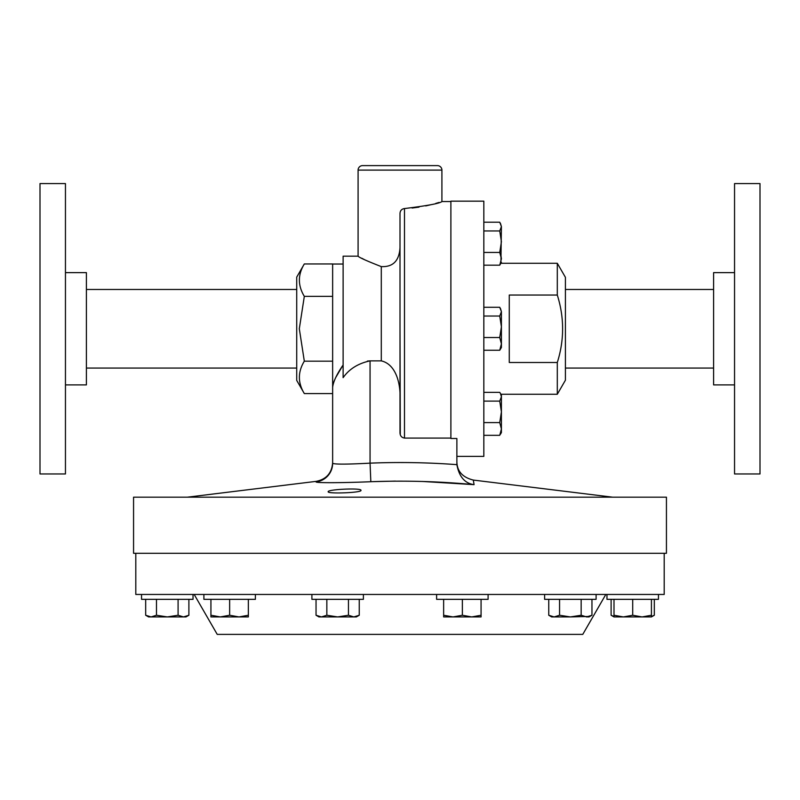 <?xml version="1.0" encoding="UTF-8"?>
<svg xmlns="http://www.w3.org/2000/svg" width="800" height="800" viewBox="0 0 800 800"><rect width="100%" height="100%" fill="white"/><g stroke="black" fill="none" stroke-linecap="round" stroke-linejoin="round"><path stroke-width="1.2" d="M360.97 490.37C362.01 487.68 327.1 489.39 328.19 491.74C327.15 494.04 362.08 492.77 360.97 490.37M734.55 272.63L713.6 272.63L713.6 384.9L734.55 384.9M734.55 226.1L734.55 473.96L760 473.96L760 183.57L734.55 183.57L734.55 226.1M456.88 456.38L483.83 456.38L483.83 201.16L450.89 201.16L450.89 438.51L456.88 438.51L456.88 464.65C459.1 476.73 464.83 483.4 474.07 484.65C439.7 481.4 405.29 480.42 370.83 481.72C341.41 482.95 315.13 483.01 316.1 481.89L316.21 481.36L187.44 497.17M557.3 263.28L565.41 277.31L565.41 380.22L557.3 394.26L557.3 362.5C564.38 340.09 564.38 317.6 557.3 295.04L557.3 263.28L500.91 263.28L501.41 226.59L499.74 230.96L501.41 241.7L499.74 252.44L501.41 258.81L499.74 265.18L501.41 262.41M557.3 394.26L500.91 394.26M557.3 295.04L509.27 295.04L509.27 362.5L557.3 362.5M450.89 438.08L404.49 438.08C401.6 437.59 400.11 435.83 400 432.82L400 213.4C400.21 210.58 401.71 208.96 404.49 208.55C427.52 205.72 440 203.38 441.91 201.53L441.91 170.1A4.49 4.49 0 0 0 437.42 165.61L362.58 165.61A4.49 4.49 0 0 0 358.09 170.1L358.09 256.17C358.93 257.4 366.66 260.88 381.29 266.61C392.99 267.16 399.23 260.84 400 247.65M412.09 208.03L419.01 207.14M425.71 205.91L431.1 204.67M435.73 203.43L439.1 202.43M367.42 361.06L370.06 360.87C358.17 363.41 349.19 369.01 343.12 377.66L343.12 256.17L358.09 256.17M361.82 258.26L364.49 259.67M333.59 382.52L334.48 380.24M335.75 377.49L343.12 364.98C336.8 374.19 333.3 381.63 332.64 387.29L332.64 463.32C334.83 464.43 347.31 464.38 370.06 463.15L364.26 463.47M304.32 263.95C297.74 274.73 297.74 285.53 304.32 296.36L299.31 328.77L304.32 361.18C297.74 371.95 297.74 382.75 304.32 393.58L296.72 380.41L296.72 277.12L304.32 263.95L332.64 263.95L332.64 387.29M456.88 461.5C456.95 471.14 462.42 477.33 473.31 480.07L474.07 484.65L473.31 480.07L612.56 497.17M133.56 553.3L666.44 553.3L666.44 497.17L133.56 497.17L133.56 553.3M311.9 594.46L311.9 599.33L363.39 599.33L363.39 594.46M203.9 594.46L203.9 599.33L255.39 599.33L255.39 594.46M544.61 594.46L544.61 599.33L596.1 599.33L596.1 594.46M135.8 553.3L135.8 594.46L141.54 594.46L141.54 599.33L193.03 599.33L193.03 594.46L193.03 599.33M606.97 599.33L606.97 594.46L606.97 599.33L658.46 599.33L658.46 594.46L664.2 594.46L664.2 553.3M436.61 594.46L436.61 599.33L488.1 599.33L488.1 594.46M194.18 594.46L217.23 634.39L582.77 634.39L605.82 594.46M141.54 594.46L658.46 594.46M65.45 384.9L86.4 384.9L86.4 272.63L65.45 272.63M65.45 473.96L65.45 183.57L40 183.57L40 473.96L65.45 473.96M471.71 616.92L481.07 616.92L481.07 615.25L471.71 616.92L462.36 615.25L453 616.92L471.71 616.92M443.64 616.92L453 616.92L443.64 615.25L443.64 616.92M481.07 599.33L481.07 615.25M462.36 599.33L462.36 615.25M443.64 599.33L443.64 615.25M642.07 616.92L651.42 616.92L651.42 615.25L642.07 616.92L632.71 615.25L623.36 616.92L642.07 616.92M614 616.92L623.36 616.92L614 615.25L614 616.92L611.11 615.25L611.11 599.33M651.42 599.33L651.42 615.25M632.71 599.33L632.71 615.25M614 599.33L614 615.25M145.68 615.25L148.58 616.92L183.49 616.92L178.09 615.25L167.29 616.92L156.48 615.25L151.08 616.92L145.68 615.25L145.68 599.33M188.89 615.25L186 616.92L183.49 616.92L188.89 615.25L188.89 599.33M148.53 616.52L151.08 616.92M156.48 599.33L156.48 615.25M178.09 599.33L178.09 615.25M586.56 616.92L589.07 616.92L591.96 615.25L586.56 616.92L581.16 615.25L570.36 616.92L589.31 616.46M548.75 615.25L551.65 616.92L570.36 616.92L559.56 615.25L554.15 616.92L548.75 615.25L548.75 599.33M591.96 599.33L591.96 615.25M581.16 599.33L581.16 615.25M559.56 599.33L559.56 615.25M220.29 616.92L248.35 616.92L248.35 615.25L239 616.92L229.64 615.25L220.29 616.92L210.93 615.25L210.93 616.92L220.29 616.92M229.64 599.33L229.64 615.25M210.93 599.33L210.93 615.25M248.35 599.33L248.35 615.25M337.64 616.92L356.36 616.92L359.25 615.25L353.85 616.92L348.45 615.25L337.64 616.92L326.84 615.25L321.44 616.92L337.64 616.92M316.04 615.25L318.93 616.92L321.44 616.92L316.04 615.25L316.04 599.33M348.45 599.33L348.45 615.25M326.84 599.33L326.84 615.25M359.25 599.33L359.25 615.25M500.4 223.23L501.41 226.59L499.74 222.21L483.83 222.21M483.83 252.44L499.74 252.44M483.83 265.18L499.74 265.18M483.83 230.96L499.74 230.96M483.83 435.32L499.74 435.32L501.41 428.96L499.74 422.59L501.41 428.96L501.41 395.13L500.4 393.38L501.41 396.73L499.74 401.11L501.41 411.85L499.74 422.59L483.83 422.59M500.93 406.19L501.41 411.85M501.41 432.55L500.4 434.3L501.41 432.55L501.41 428.96M483.83 392.36L499.74 392.36L500.4 393.38M483.83 401.11L499.74 401.11M400 328.77L400.29 434.7M400 392.78C399.43 380.58 394.9 364.03 381.29 360.87L370.06 360.87L370.06 463.15C399.03 461.98 427.97 462.49 456.88 464.65M372.02 481.67L395.46 481.1M422.5 481.46L474.07 484.65M304.32 393.58L332.64 393.58L332.64 463.32A18.71 18.7 180 0 1 316.1 481.89C315.13 483.01 341.56 482.94 370.83 481.72L370.06 463.15M304.32 296.36L332.64 296.36M304.32 361.18L332.64 361.18M500.96 255.59L501.41 258.81M499.74 337.52L501.41 343.88L499.74 350.25L501.41 347.48L501.41 326.78L499.74 337.52L483.83 337.52M483.83 350.25L499.74 350.25M499.74 316.03L501.41 326.78L501.41 311.66L499.74 316.03L483.83 316.03M483.83 307.28L499.74 307.28L501.41 311.66L500.4 308.3M614 616.54L611.11 615.25M648.92 616.92L651.42 616.92L654.32 615.25L651.42 616.54L654.32 615.25L654.32 599.33M441.91 170.1L358.09 170.1M404.49 208.55L404.49 438.08M381.29 360.87L381.29 266.61M441.91 201.53L450.89 201.53M332.64 264.03L343.12 264.03M713.6 368.06L565.41 368.06M86.4 368.06L296.72 368.06M86.4 289.47L296.72 289.47M713.6 289.47L565.41 289.47M316.21 481.36C326.35 479.29 331.82 473.1 332.64 462.78"/></g></svg>
